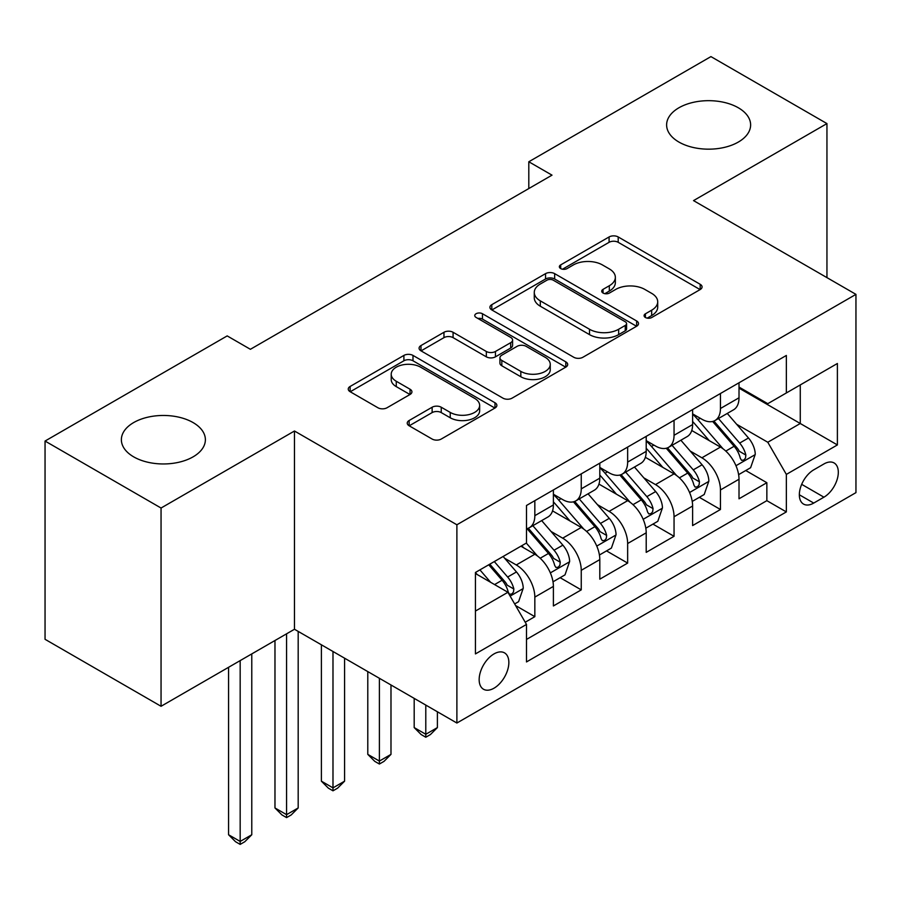 <?xml version="1.0" encoding="UTF-8"?>
<svg xmlns="http://www.w3.org/2000/svg" width="901" height="901" viewBox="0 0 901 901"><rect width="100%" height="100%" fill="white"/><g stroke="black" fill="none" stroke-linecap="round" stroke-linejoin="round"><path stroke-width="1.35" d="M645.409 317.49A4.505 2.602 0 0 0 651.783 317.49L700.178 289.548A6.442 3.717 0 0 0 702.07 286.923A6.442 3.717 0 0 0 700.178 284.288L618.199 236.952A6.442 3.717 0 0 0 609.087 236.952L560.692 264.894A4.505 2.602 0 0 0 559.363 266.741A4.505 2.602 0 0 0 560.692 268.577A4.505 2.602 0 0 0 567.067 268.577L573.329 264.962A20.61 11.904 0 0 1 602.476 264.962L609.313 268.903A20.61 11.904 0 0 1 615.349 277.317A20.61 11.904 0 0 1 609.313 285.741L603.051 289.356A4.505 2.602 0 0 0 601.733 291.192A4.505 2.602 0 0 0 603.051 293.039A4.505 2.602 0 0 0 609.425 293.039L615.687 289.424A20.61 11.904 0 0 1 644.834 289.424L651.671 293.366A20.61 11.904 0 0 1 657.707 301.779A20.61 11.904 0 0 1 651.671 310.192L645.409 313.807A4.505 2.602 0 0 0 644.091 315.654A4.505 2.602 0 0 0 645.409 317.49L645.409 313.807M193.073 422.569A41.998 24.248 0 0 0 147.302 417.309A41.998 24.248 0 0 0 121.376 439.711A41.998 24.248 0 0 0 133.686 456.863A41.998 24.248 0 0 0 179.457 462.112A41.998 24.248 0 0 0 205.383 439.711A41.998 24.248 0 0 0 193.073 422.569M738.313 107.771A41.998 24.248 0 0 0 692.542 102.523A41.998 24.248 0 0 0 666.616 124.924A41.998 24.248 0 0 0 678.926 142.065A41.998 24.248 0 0 0 724.697 147.325A41.998 24.248 0 0 0 750.623 124.924A41.998 24.248 0 0 0 738.313 107.771M494.007 688.195A21.005 12.13 120 0 0 507.725 669.691A21.005 12.13 120 0 0 504.504 652.865A21.005 12.13 120 0 0 494.007 653.912A21.005 12.13 120 0 0 480.289 672.416A21.005 12.13 120 0 0 483.499 689.242A21.005 12.13 120 0 0 494.007 688.195M409.133 420.508A6.442 3.717 0 0 0 407.241 423.143A6.442 3.717 0 0 0 409.133 425.768L432.131 439.046A6.442 3.717 0 0 0 441.242 439.046L494.987 408.018A6.442 3.717 0 0 0 496.868 405.394A6.442 3.717 0 0 0 494.987 402.758L412.996 355.422A6.442 3.717 0 0 0 403.896 355.422L350.14 386.45A6.442 3.717 0 0 0 348.259 389.086A6.442 3.717 0 0 0 350.14 391.71L377.924 407.759A6.442 3.717 0 0 0 387.036 407.759L410.034 394.48A6.442 3.717 0 0 0 411.926 391.845A6.442 3.717 0 0 0 410.034 389.221L396.26 381.258A17.232 9.945 0 0 1 391.214 374.23A17.232 9.945 0 0 1 401.846 365.04A17.232 9.945 0 0 1 420.632 367.191L474.602 398.355A17.232 9.945 0 0 1 479.647 405.394A17.232 9.945 0 0 1 469.016 414.584A17.232 9.945 0 0 1 450.241 412.421L441.242 407.229A6.442 3.717 0 0 0 432.131 407.229L409.133 420.508L409.133 425.768M294.469 431.005L161.054 508.029L45.05 441.051L45.05 639.305L161.054 706.283L294.469 629.258L456.886 723.03L456.886 524.776L294.469 431.005L294.469 629.258M826.949 277.632L826.949 123.583L693.533 200.608L855.95 294.368L456.886 524.776M826.949 123.583L710.934 56.605L528.808 161.763L528.808 188.546M45.05 441.051L227.187 335.904L250.388 349.295L552.009 175.154L528.808 161.763M573.779 357.269A6.442 3.717 0 0 0 582.891 357.269L636.635 326.23A6.442 3.717 0 0 0 638.527 323.605A6.442 3.717 0 0 0 636.635 320.97L554.656 273.645A6.442 3.717 0 0 0 545.544 273.645L491.8 304.673A6.442 3.717 0 0 0 489.907 307.297A6.442 3.717 0 0 0 491.8 309.933L573.779 357.269M477.89 318.47A4.505 2.602 0 0 1 482.463 319.1L482.463 313.739L565.817 361.864A6.442 3.717 0 0 1 567.698 364.5A6.442 3.717 0 0 1 565.817 367.124L512.072 398.152A6.442 3.717 0 0 1 502.961 398.152L420.97 350.827L420.97 345.567A6.442 3.717 0 0 0 419.089 348.191A6.442 3.717 0 0 0 420.97 350.827M420.97 345.567L443.968 332.278A6.442 3.717 0 0 1 453.079 332.278L486.337 351.48A6.442 3.717 0 0 0 495.437 351.48L510.698 342.673A6.442 3.717 0 0 0 512.59 340.037A6.442 3.717 0 0 0 510.698 337.413L476.088 317.422A4.505 2.602 0 0 1 474.759 315.587A4.505 2.602 0 0 1 477.541 313.176A4.505 2.602 0 0 1 482.463 313.739M525.204 622.231L534.834 616.667L515.586 605.551M504.628 558.237L516.273 564.961A26.253 15.159 60 0 1 534.834 597.115L553.394 586.393L553.394 605.956L581.246 589.873L560.129 577.687M551.029 531.444L562.686 538.167A26.253 15.159 60 0 1 581.246 570.322L599.807 559.6L599.807 579.163L627.648 563.091L606.531 550.894M597.431 504.65L609.087 511.385A26.253 15.159 60 0 1 627.648 543.528L646.208 532.818L646.208 552.369L674.049 536.298L652.932 524.1M643.832 477.868L655.489 484.592A26.253 15.159 60 0 1 674.049 516.735L692.61 506.024L692.61 525.576L720.451 509.504L720.451 489.953A26.253 15.159 -120 0 0 701.89 457.798L690.245 451.074M699.334 497.318L720.451 509.504M553.394 586.393A26.253 15.159 -120 0 0 534.834 554.25L520.913 546.209M599.807 559.6A26.253 15.159 -120 0 0 581.246 527.457L552.55 510.89M646.208 532.818A26.253 15.159 -120 0 0 627.648 500.663L598.951 484.096M692.61 506.024A26.253 15.159 -120 0 0 674.049 473.87L645.353 457.303M823.931 463.959L813.727 469.86A20.34 11.747 120 0 0 800.437 487.779A20.34 11.747 120 0 0 803.546 504.087A20.34 11.747 120 0 0 813.727 503.073L823.931 497.183A20.34 11.747 120 0 0 837.22 479.253A20.34 11.747 120 0 0 834.101 462.956A20.34 11.747 120 0 0 823.931 463.959M456.886 723.03L855.95 492.633L855.95 294.368M475.446 611.047L507.927 592.284L526.488 624.438L526.488 661.942L786.348 511.914L786.348 474.41L767.787 442.256L736.646 424.281M526.488 624.438L475.446 653.912L475.446 572.462L526.488 542.988L526.488 505.484L786.348 355.456L786.348 392.96L837.389 363.497L837.389 444.936L786.348 474.41M553.394 494.232L562.686 499.593A26.253 15.159 60 0 0 575.807 500.888L594.367 490.178A26.253 15.159 -120 0 0 599.807 478.161L599.807 463.159M599.807 467.439L609.087 472.8A26.253 15.159 60 0 0 622.208 474.106L640.769 463.384A26.253 15.159 -120 0 0 646.208 451.367L646.208 436.366M646.208 440.657L655.489 446.006A26.253 15.159 60 0 0 668.61 447.313L687.17 436.591A26.253 15.159 -120 0 0 692.61 424.574L692.61 409.572M526.488 639.44L766.852 500.663L766.852 482.711L739.011 498.794L739.011 479.231A26.253 15.159 -120 0 0 720.451 447.087L691.754 430.509M692.61 413.863L701.89 419.224A26.253 15.159 -120 0 0 715.011 420.519A26.253 15.159 -120 0 0 720.451 408.502L720.451 393.5M715.011 420.519L733.572 409.797A26.253 15.159 -120 0 0 739.011 397.791L739.011 382.779M534.834 500.663L534.834 515.665A26.253 15.159 60 0 1 529.405 527.682A26.253 15.159 60 0 1 526.488 528.741M529.405 527.682L547.966 516.971A26.253 15.159 -120 0 0 553.394 504.954L553.394 489.941M581.246 473.87L581.246 488.871A26.253 15.159 60 0 1 575.807 500.888M627.648 447.076L627.648 462.089A26.253 15.159 60 0 1 622.208 474.106M674.049 420.294L674.049 435.296A26.253 15.159 60 0 1 668.61 447.313M674.049 516.735L674.049 536.298M627.648 543.528L627.648 563.091M581.246 570.322L581.246 589.873M534.834 597.115L534.834 616.667M507.927 592.284L475.446 573.532M767.787 442.256L800.268 423.504L800.268 384.93L837.389 363.497M739.011 388.14L837.389 444.936M739.011 387.07L767.787 403.682L786.348 392.96M161.054 508.029L161.054 706.283M745.746 470.525L766.852 482.711M766.852 500.663L786.348 511.914M647.211 318.132L651.671 315.553A20.61 11.904 0 0 0 657.707 307.14L657.707 301.779M615.349 277.317L615.349 282.677A20.61 11.904 0 0 1 609.313 291.091L604.853 293.67M700.1 289.604L618.199 242.313A6.442 3.717 0 0 0 609.087 242.313L562.494 269.219M636.557 326.286L554.656 278.995A6.442 3.717 0 0 0 545.544 278.995L491.878 309.978M625.249 325.441A4.505 2.602 0 0 0 626.578 323.605A4.505 2.602 0 0 0 625.249 321.758L553.293 280.211A4.505 2.602 0 0 0 546.907 280.211L540.307 284.029A20.61 11.904 0 0 0 534.27 292.442A20.61 11.904 0 0 0 540.307 300.855L589.502 329.259A20.61 11.904 0 0 0 618.649 329.259L625.249 325.441L625.249 330.802A4.505 2.602 0 0 0 626.578 328.966L626.578 323.605M534.27 292.442L534.27 297.803A20.61 11.904 0 0 0 540.307 306.216L540.307 300.855M625.249 330.802L618.649 334.62A20.61 11.904 0 0 1 589.502 334.62L540.307 306.216M421.06 350.872L443.968 337.638L443.968 332.278M512.59 340.037L512.59 345.398A6.442 3.717 0 0 1 510.698 348.034L495.437 356.841A6.442 3.717 0 0 1 486.337 356.841L453.079 337.638A6.442 3.717 0 0 0 443.968 337.638M482.463 319.1L565.727 367.18M520.834 371.403A17.232 9.945 0 0 0 539.609 373.555A17.232 9.945 0 0 0 550.252 364.364A17.232 9.945 0 0 0 545.206 357.325L526.184 346.356A6.442 3.717 0 0 0 517.073 346.356L501.823 355.163A6.442 3.717 0 0 0 499.931 357.787A6.442 3.717 0 0 0 501.823 360.423L520.834 371.403L520.834 376.753A17.232 9.945 0 0 0 539.609 378.916A17.232 9.945 0 0 0 550.252 369.725L550.252 364.364M499.931 357.787L499.931 363.148A6.442 3.717 0 0 0 501.823 365.783L501.823 360.423M520.834 376.753L501.823 365.783M479.647 405.394L479.647 410.743A17.232 9.945 0 0 1 469.016 419.934A17.232 9.945 0 0 1 450.241 417.782L441.242 412.59A6.442 3.717 0 0 0 432.131 412.59L409.212 425.813M391.214 374.23L391.214 379.58A17.232 9.945 0 0 0 396.26 386.619L396.26 381.258M409.955 394.525L396.26 386.619M494.897 408.063L412.996 360.783A6.442 3.717 0 0 0 403.896 360.783L350.23 391.766M738.629 474.636L750.612 467.709L755.252 454.318A17.389 10.035 -120 0 0 748.483 437.987L727.276 413.435M723.03 448.777L697.892 419.663A50.208 28.99 -120 0 0 692.61 414.145M709.245 440.612L695.178 424.326A41.671 24.057 -120 0 0 692.61 421.522M712.646 421.465L734.101 446.288A17.389 10.035 60 0 1 740.295 458.271L741.557 460.332L743.911 460.006L745.487 458.091L745.859 455.061A17.389 10.035 -120 0 0 739.665 443.078L718.457 418.526M713.907 421.06L736.95 447.741A8.864 5.113 60 0 1 739.192 451.198L745.859 455.061M692.216 501.429L704.21 494.503L708.85 481.1A17.389 10.035 -120 0 0 702.082 464.781L680.874 440.229M676.628 475.57L651.479 446.457A50.208 28.99 -120 0 0 646.208 440.938M662.843 467.405L648.776 451.119A41.671 24.057 -120 0 0 646.208 448.315M666.244 448.259L687.688 473.081A17.389 10.035 60 0 1 693.894 485.065L695.155 487.126L697.509 486.788L699.075 484.884L699.458 481.844A17.389 10.035 -120 0 0 693.263 469.871L672.056 445.319M667.506 447.853L690.549 474.523A8.864 5.113 60 0 1 692.779 477.992L699.458 481.844M425.79 705.078L425.79 734.281L437.39 727.591L437.39 711.779M437.39 727.591L430.43 734.552L425.79 737.232L421.15 734.552L414.19 727.591L414.19 698.376M414.19 727.591L425.79 734.281L425.79 737.232M645.814 528.211L657.809 521.296L662.449 507.894A17.389 10.035 -120 0 0 655.669 491.563L634.473 467.022M630.227 502.364L605.078 473.25A50.208 28.99 -120 0 0 599.807 467.732M616.43 494.187L602.375 477.913A41.671 24.057 -120 0 0 599.807 475.109M619.843 475.041L641.287 499.875A17.389 10.035 60 0 1 647.492 511.858L648.754 513.919L651.108 513.581L652.673 511.667L653.056 508.637A17.389 10.035 -120 0 0 646.862 496.654L625.654 472.113M621.104 474.636L644.147 501.316A8.864 5.113 60 0 1 646.377 504.785L653.056 508.637M379.389 678.284L379.389 761.075L390.989 754.374L390.989 684.985M390.989 754.374L384.029 761.345L379.389 764.025L374.748 761.345L367.788 754.374L367.788 671.594M367.788 754.374L379.389 761.075L379.389 764.025M599.413 555.005L611.407 548.078L616.047 534.687A17.389 10.035 -120 0 0 609.267 518.357L588.071 493.816M583.825 529.146L558.676 500.044A50.208 28.99 -120 0 0 553.394 494.525M570.029 520.981L555.962 504.695A41.671 24.057 -120 0 0 553.394 501.902M573.441 501.834L594.885 526.668A17.389 10.035 60 0 1 601.091 538.64L602.352 540.701L604.695 540.375L606.272 538.46L606.655 535.431A17.389 10.035 -120 0 0 600.449 523.447L579.253 498.906M574.703 501.429L597.746 528.11A8.864 5.113 60 0 1 599.976 531.579L606.655 535.431M332.987 651.502L332.987 787.868L344.587 781.167L344.587 658.192M344.587 781.167L337.627 788.138L332.987 790.819L328.347 788.138L321.387 781.167L321.387 644.801M321.387 781.167L332.987 787.868L332.987 790.819M553.011 581.798L565.006 574.872L569.635 561.481A17.389 10.035 -120 0 0 562.866 545.15L541.67 520.598M537.413 555.94L526.319 543.089M523.627 547.774L521.825 545.679M527.04 528.628L548.484 553.451A17.389 10.035 60 0 1 554.678 565.434L555.951 567.495L558.293 567.168L559.87 565.254L560.253 562.224A17.389 10.035 -120 0 0 554.047 550.241L532.851 525.688M528.301 528.223L551.344 554.903A8.864 5.113 60 0 1 553.574 558.361L560.253 562.224M286.574 633.82L286.574 814.662L298.186 807.96L298.186 631.398M298.186 807.96L291.226 814.921L286.574 817.601L281.934 814.921L274.974 807.96L274.974 640.51M274.974 807.96L286.574 814.662L286.574 817.601M514.651 603.94L518.593 601.665L523.233 588.263A17.389 10.035 -120 0 0 516.464 571.944L503.118 556.48M490.651 582.316L479.918 569.882M477.226 574.568L475.446 572.495M488.725 564.792L502.082 580.244A17.389 10.035 60 0 1 508.277 592.227L509.549 594.288L511.892 593.95L513.469 592.047L513.852 589.006A17.389 10.035 -120 0 0 507.646 577.034L494.3 561.571M489.806 564.172L504.943 581.686A8.864 5.113 60 0 1 507.173 585.154L513.852 589.006M240.173 660.602L240.173 841.444L251.773 834.754L251.773 653.912M251.773 834.754L244.813 841.714L240.173 844.395L235.533 841.714L228.572 834.754L228.572 667.303M228.572 834.754L240.173 841.444L240.173 844.395M516.273 564.961L534.834 554.25M562.686 538.167L581.246 527.457M609.087 511.385L627.648 500.663M655.489 484.592L674.049 473.87M701.89 457.798L720.451 447.087M720.451 408.502L739.011 397.791M534.834 515.665L553.394 504.954M581.246 488.871L599.807 478.161M627.648 462.089L646.208 451.367M674.049 435.296L692.61 424.574M720.451 489.953L739.011 479.231M801.676 484.333L823.931 497.183M799.333 494.773L813.727 503.073M651.671 315.553L651.671 310.192M603.051 293.039L603.051 289.356M609.313 291.091L609.313 285.741M560.692 268.577L560.692 264.894M609.087 242.313L609.087 236.952M618.199 242.313L618.199 236.952M700.178 289.548L700.178 284.288M491.8 309.933L491.8 304.673M545.544 278.995L545.544 273.645M554.656 278.995L554.656 273.645M636.635 326.23L636.635 320.97M589.502 334.62L589.502 329.259M618.649 334.62L618.649 329.259M453.079 337.638L453.079 332.278M486.337 356.841L486.337 351.48M495.437 356.841L495.437 351.48M510.698 348.034L510.698 342.673M565.817 367.124L565.817 361.864M432.131 412.59L432.131 407.229M441.242 412.59L441.242 407.229M450.241 417.782L450.241 412.421M410.034 394.48L410.034 389.221M350.14 391.71L350.14 386.45M403.896 360.783L403.896 355.422M412.996 360.783L412.996 355.422M494.987 408.018L494.987 402.758M735.971 465.716L755.139 454.656M697.892 419.663L700.28 418.289M739.665 443.078L748.483 437.987M725.801 451.074L734.101 446.288M689.569 492.509L708.738 481.438M651.479 446.457L653.878 445.083M693.263 469.871L702.082 464.781M679.399 477.868L687.688 473.081M643.168 519.303L662.336 508.232M605.078 473.25L607.465 471.865M646.862 496.654L655.669 491.563M632.998 504.661L641.287 499.875M596.766 546.085L615.924 535.025M558.676 500.044L561.064 498.658M600.449 523.447L609.267 518.357M586.596 531.455L594.885 526.668M550.353 572.878L569.522 561.819M554.047 550.241L562.866 545.15M540.183 558.248L548.484 553.451M510.124 596.102L523.121 588.601M507.646 577.034L516.464 571.944M494.57 584.58L502.082 580.244"/></g></svg>
